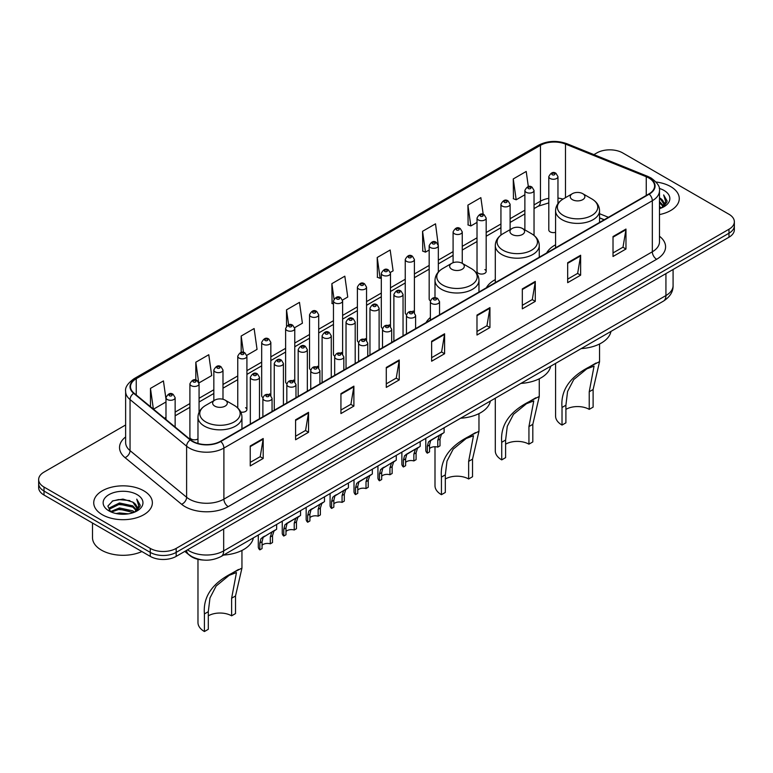 <?xml version="1.0" encoding="UTF-8"?>
<svg xmlns="http://www.w3.org/2000/svg" width="773" height="773" viewBox="0 0 773 773"><rect width="100%" height="100%" fill="white"/><g stroke="black" fill="none" stroke-linecap="round" stroke-linejoin="round"><path stroke-width="1.16" d="M430.377 317.481A32.369 18.687 0 0 0 426.068 322.583M495.29 279.604A32.369 18.687 0 0 0 486.362 287.778M555.574 244.79A32.369 18.687 0 0 0 546.646 252.964M486.178 271.42L486.178 218.063A4.58 2.648 180 0 1 483.357 220.508A4.58 2.648 180 0 1 478.361 219.928A4.58 2.648 180 0 1 477.018 218.063L477.018 271.42A4.58 2.648 0 0 0 478.361 273.294A4.58 2.648 0 0 0 483.357 273.864A4.58 2.648 0 0 0 486.178 271.42A4.58 2.648 0 0 0 484.835 269.555M438.33 272.028L438.33 245.688A4.58 2.648 180 0 1 435.499 248.133A4.58 2.648 180 0 1 430.513 247.563A4.58 2.648 180 0 1 429.17 245.688L429.17 299.054A4.58 2.648 0 0 0 430.455 300.89M414.405 312.746L414.405 259.506A4.58 2.648 180 0 1 411.574 261.95A4.58 2.648 180 0 1 406.579 261.371A4.58 2.648 180 0 1 405.245 259.506L405.245 312.862A4.58 2.648 0 0 0 406.53 314.708M389.138 324.805A4.58 2.648 0 0 1 390.471 326.564L390.481 273.313A4.58 2.648 180 0 1 387.65 275.758A4.58 2.648 180 0 1 382.654 275.188A4.58 2.648 180 0 1 381.311 273.313L381.311 326.679A4.58 2.648 0 0 0 382.606 328.515M365.204 338.622A4.58 2.648 0 0 1 366.547 340.371L366.547 287.131A4.58 2.648 180 0 1 363.725 289.575A4.58 2.648 180 0 1 358.73 289.005A4.58 2.648 180 0 1 357.387 287.131L357.387 340.487A4.58 2.648 0 0 0 358.682 342.333M341.279 352.44A4.58 2.648 0 0 1 342.623 354.189L342.623 300.948A4.58 2.648 180 0 1 339.791 303.393A4.58 2.648 180 0 1 334.806 302.813A4.58 2.648 180 0 1 333.463 300.948L333.463 354.305A4.58 2.648 0 0 0 334.748 356.14M318.698 368.006L318.698 314.756A4.58 2.648 180 0 1 315.867 317.201A4.58 2.648 180 0 1 310.881 316.63A4.58 2.648 180 0 1 309.538 314.756L309.538 368.122A4.58 2.648 0 0 0 310.823 369.958M293.431 380.065A4.58 2.648 0 0 1 294.764 381.814L294.774 328.573A4.58 2.648 180 0 1 291.943 331.018A4.58 2.648 180 0 1 286.947 330.438A4.58 2.648 180 0 1 285.614 328.573L285.614 381.93A4.58 2.648 0 0 0 286.899 383.775M269.506 393.872A4.58 2.648 0 0 1 270.84 395.631L270.84 342.391A4.58 2.648 180 0 1 268.018 344.826A4.58 2.648 180 0 1 263.023 344.256A4.58 2.648 180 0 1 261.68 342.391L261.68 395.747A4.58 2.648 0 0 0 262.975 397.583M199.067 412.26L199.067 383.823A4.58 2.648 180 0 1 196.236 386.268A4.58 2.648 180 0 1 191.25 385.698A4.58 2.648 180 0 1 189.907 383.823L189.907 437.189A4.58 2.648 0 0 0 191.25 439.054A4.58 2.648 0 0 0 197.975 438.9M557.961 203.589L557.961 176.621A4.58 2.648 180 0 1 555.13 179.065A4.58 2.648 180 0 1 550.144 178.495A4.58 2.648 180 0 1 548.801 176.621L548.801 229.977A4.58 2.648 0 0 0 550.144 231.852A4.58 2.648 0 0 0 555.574 232.306M604.119 219.783L599.548 217.938M414.396 312.746A4.58 2.648 0 0 0 413.062 310.997M318.689 368.006A4.58 2.648 0 0 0 317.355 366.247M240.761 412.048A4.58 2.648 0 0 0 246.916 409.564A4.58 2.648 0 0 0 245.572 407.69M203.618 560.067A18.32 10.58 180 0 1 189.887 555.584L184.805 551.391M125.632 424.976L44.013 472.1A18.32 10.58 0 0 0 38.65 479.579L38.65 487.56A18.32 10.58 0 0 0 44.013 495.039L150.262 556.376A18.32 10.58 0 0 0 176.176 556.376L728.987 237.214A18.32 10.58 0 0 0 734.35 229.736L734.35 225.745A18.32 10.58 0 0 1 728.987 233.224A18.32 10.58 0 0 0 734.35 225.745L734.35 221.754A18.32 10.58 0 0 0 728.987 214.276L622.738 152.938A18.32 10.58 0 0 0 596.824 152.938L593.906 154.619M38.65 479.579A18.32 10.58 0 0 0 44.013 487.058L150.262 548.395A18.32 10.58 0 0 0 176.176 548.395L176.176 552.386L728.987 233.224L176.176 552.386A18.32 10.58 0 0 1 150.262 552.386A18.32 10.58 0 0 0 176.176 552.386L176.176 556.376M44.013 487.058L44.013 491.048L150.262 552.386L44.013 491.048A18.32 10.58 0 0 1 38.65 483.569A18.32 10.58 0 0 0 44.013 491.048L44.013 495.039M670.684 186.593A29.316 16.929 0 0 0 656.035 182.003A29.316 16.929 0 0 1 670.684 186.593A29.316 16.929 0 0 1 679.264 198.564A29.316 16.929 0 0 0 670.684 186.593M143.778 490.797A29.316 16.929 0 0 0 111.834 487.125A29.316 16.929 0 0 0 93.736 502.769A29.316 16.929 0 0 0 102.316 514.731A29.316 16.929 0 0 0 134.27 518.403A29.316 16.929 0 0 0 152.368 502.769A29.316 16.929 0 0 0 143.778 490.797A29.316 16.929 0 0 0 111.834 487.125A29.316 16.929 0 0 0 93.736 502.769A29.316 16.929 0 0 0 102.316 514.731A29.316 16.929 0 0 0 134.27 518.403A29.316 16.929 0 0 0 152.368 502.769A29.316 16.929 0 0 0 143.778 490.797M648.866 177.993A19.547 11.286 180 0 1 654.596 185.974A19.547 11.286 180 0 1 648.866 193.955L220.44 441.306A19.547 11.286 180 0 1 190.612 439.798L134.048 393.157A19.547 11.286 180 0 1 130.511 386.684A19.547 11.286 180 0 1 136.241 378.702L540.453 145.334A19.547 11.286 180 0 1 565.478 144.078L646.257 176.727A19.547 11.286 180 0 1 648.866 177.993M649.214 177.79A20.03 11.566 0 0 0 646.537 176.495L565.759 143.846A20.03 11.566 0 0 0 540.105 145.14L135.893 378.509A20.03 11.566 0 0 0 133.652 393.322L190.206 439.953A20.03 11.566 0 0 0 220.788 441.499L649.214 194.149A20.03 11.566 0 0 0 649.214 177.79M250.239 445.992L250.239 465.935L263.197 458.457L263.197 438.513L250.239 445.992M250.239 462.399L260.221 456.64L263.149 439.17A4.889 2.821 -120 0 0 263.197 438.513M260.134 456.688L263.197 458.457M295.586 419.807L295.586 439.76L308.543 432.271L308.543 412.328L295.586 419.807M295.586 436.214L305.567 430.455L308.495 412.995A4.889 2.821 -120 0 0 308.543 412.328M305.48 430.503L308.543 432.271M340.932 393.631L340.932 413.574L353.889 406.096L353.889 386.142L340.932 393.631M340.932 410.038L350.913 404.279L353.841 386.809A4.889 2.821 -120 0 0 353.889 386.142M350.826 404.327L353.889 406.096M386.287 367.446L386.287 387.399L399.245 379.91L399.245 359.967L386.287 367.446M386.287 383.852L396.259 378.094L399.187 360.624A4.889 2.821 -120 0 0 399.245 359.967M396.172 378.142L399.245 379.91M613.018 236.538L613.018 256.491L625.975 249.003L625.975 229.059L613.018 236.538M613.018 252.945L622.999 247.186L625.927 229.726A4.889 2.821 -120 0 0 625.975 229.059M622.912 247.234L625.975 249.003M567.672 262.723L567.672 282.667L580.629 275.188L580.629 255.245L567.672 262.723M567.672 279.13L577.653 273.371L580.581 255.902A4.889 2.821 -120 0 0 580.629 255.245M577.566 273.42L580.629 275.188M522.326 288.899L522.326 308.852L535.283 301.373L535.283 281.42L522.326 288.899M522.326 305.306L532.307 299.547L535.235 282.087A4.889 2.821 -120 0 0 535.283 281.42M532.22 299.595L535.283 301.373M476.98 315.084L476.98 335.028L489.937 327.549L489.937 307.606L476.98 315.084M476.98 331.491L486.961 325.733L489.879 308.263A4.889 2.821 -120 0 0 489.937 307.606M486.874 325.781L489.937 327.549M431.634 341.26L431.634 361.213L444.591 353.734L444.591 333.781L431.634 341.26M431.634 357.677L441.615 351.908L444.533 334.448A4.889 2.821 -120 0 0 444.591 333.781M441.528 351.966L444.591 353.734M659.475 214.575A29.316 16.929 0 0 0 679.264 198.564A29.316 16.929 0 0 1 659.475 214.575M176.176 548.395L728.987 229.233A18.32 10.58 0 0 0 734.35 221.754M246.809 355.309L257.051 349.386L254.124 328.544L241.176 336.033L241.176 352.382M198.951 382.935L211.705 375.572L208.778 354.73L195.82 362.208L195.82 380.055M165.982 399.052L163.432 380.915L150.474 388.394L150.474 406.704M390.365 272.425L393.099 270.85L390.172 250.008L377.214 257.486L377.427 277.314M438.214 244.799L435.518 223.822L422.56 231.301L422.773 251.128M483.212 214.363L480.864 197.646L467.907 205.125L468.119 224.953M528.336 186.612L526.21 171.461L513.262 178.94L513.465 198.767M294.658 327.684L302.398 323.211L299.48 302.369L286.522 309.847L286.522 326.177M342.507 300.05L347.744 297.025L344.826 276.183L331.868 283.662L332.071 303.489M333.463 304.011L331.868 303.412M331.868 283.662L334.023 299.016M377.214 257.486L380.142 278.328L381.311 277.652M380.142 278.328L377.214 277.236M422.56 231.301L425.488 252.143L429.17 250.017M425.488 252.143L422.56 251.051M467.907 205.125L470.834 225.967L477.018 222.392M470.834 225.967L467.907 224.875M513.262 178.94L516.18 199.782L524.877 194.767M516.18 199.782L513.262 198.69M286.522 309.847L288.629 324.863M241.176 336.033L243.466 352.382M195.82 362.208L198.613 382.084M153.489 409.188L165.982 401.97M150.474 388.394L153.383 409.101M659.475 206.497L661.398 207.976M659.475 207.744L660.384 208.362M659.475 201.511L663.282 205.628M659.475 202.758L662.963 206.217M661.475 207.937A13.808 7.972 0 0 0 663.756 203.55A13.808 7.972 0 0 0 659.707 197.917L663.746 203.85M659.475 208.662A19.914 11.498 0 0 0 664.026 206.691A19.914 11.498 0 0 0 664.026 190.438A19.914 11.498 0 0 0 659.253 188.399M662.819 207.338L666.925 202.082L667.06 200.854L663.64 194.922L665.64 201.56L661.698 207.85M663.64 194.922L667.06 201.096M555.574 363.407L555.574 416.096A21.992 12.697 0 0 0 562.019 425.073L562.019 407.468C560.512 390.549 569.633 377.021 589.384 366.885L599.548 361.638L593.113 389.515L593.113 407.12L589.229 409.361A16.494 9.518 0 0 0 565.904 409.361M589.229 409.361L589.229 391.766L594.06 366.112L586.775 368.876L573.75 379.553L567.575 391.476L565.904 405.226L565.904 422.831L562.019 425.073M572.387 199.656A7.334 4.232 0 0 0 582.745 199.656A7.334 4.232 0 0 0 582.745 193.675L591.847 198.932A20.195 11.663 0 0 1 591.847 215.425A20.195 11.663 0 0 1 563.285 215.425A20.195 11.663 0 0 1 563.285 198.932C558.309 201.888 555.739 205.811 555.574 210.7A21.992 12.697 0 0 0 562.019 219.677A21.992 12.697 0 0 0 585.982 222.431A21.992 12.697 0 0 0 599.548 210.7C599.394 205.811 596.824 201.888 591.847 198.932L582.745 193.675A7.334 4.232 0 0 0 572.387 193.675A7.334 4.232 0 0 0 572.387 199.656M581.209 348.604A33.597 19.393 0 0 0 610.96 331.424M596.109 363.001L589.384 366.885L596.109 363.001M495.29 398.211L495.29 450.901A21.992 12.697 0 0 0 501.725 459.877L501.725 442.282C500.218 425.363 509.339 411.835 529.09 401.689L539.264 396.452L532.819 424.329L532.819 441.924L528.935 444.175A16.494 9.518 0 0 0 505.61 444.175M528.935 444.175L528.935 426.57L533.766 400.916L526.49 403.69L513.465 414.367L507.281 426.281L505.61 440.04L505.61 457.635L501.725 459.877M512.093 234.47A7.334 4.232 0 0 0 522.461 234.47A7.334 4.232 0 0 0 522.461 228.489L531.553 233.736A20.195 11.663 0 0 1 531.553 250.23A20.195 11.663 0 0 1 502.991 250.23A20.195 11.663 0 0 1 502.991 233.736C498.015 236.693 495.445 240.616 495.29 245.514A21.992 12.697 0 0 0 501.725 254.491A21.992 12.697 0 0 0 525.688 257.235A21.992 12.697 0 0 0 539.264 245.514C539.1 240.616 536.53 236.693 531.553 233.736L522.461 228.489A7.334 4.232 0 0 0 512.093 228.489A7.334 4.232 0 0 0 512.093 234.47M520.925 383.408A33.597 19.393 0 0 0 550.666 366.238M535.815 397.805L529.09 401.689L535.815 397.805M434.996 446.726L434.996 485.715A21.992 12.697 0 0 0 441.431 494.691L441.431 477.086C439.934 460.167 449.055 446.639 468.796 436.503L478.97 431.257L472.535 459.133L472.535 476.738L468.641 478.98A16.494 9.518 0 0 0 445.325 478.98M468.641 478.98L468.641 461.375L473.472 435.721L466.196 438.494L453.171 449.171L446.997 461.085L445.325 474.844L445.325 492.449L441.431 494.691M451.799 269.275A7.334 4.232 0 0 0 462.167 269.275A7.334 4.232 0 0 0 462.167 263.293L471.269 268.55A20.195 11.663 0 0 1 471.269 285.044A20.195 11.663 0 0 1 442.697 285.044A20.195 11.663 0 0 1 442.697 268.55C437.731 271.507 435.16 275.43 434.996 280.319A21.992 12.697 0 0 0 441.431 289.295A21.992 12.697 0 0 0 465.394 292.049A21.992 12.697 0 0 0 478.97 280.319C478.806 275.43 476.245 271.507 471.269 268.55L462.167 263.293A7.334 4.232 0 0 0 451.799 263.293A7.334 4.232 0 0 0 451.799 269.275M460.631 418.222A33.597 19.393 0 0 0 490.382 401.042M475.53 432.619L468.796 436.503L475.53 432.619M197.975 559.314L197.975 622.555A21.992 12.697 0 0 0 204.42 631.531L204.42 613.926C202.913 597.007 212.034 583.48 231.784 573.344L241.949 568.097L235.514 595.973L235.514 613.578L231.629 615.82A16.494 9.518 0 0 0 208.304 615.82M231.629 615.82L231.629 598.225L236.461 572.561L229.175 575.334L216.15 586.011L209.976 597.935L208.304 611.685L208.304 629.29L204.42 631.531M214.788 406.115A7.334 4.232 0 0 0 225.146 406.115A7.334 4.232 0 0 0 225.146 400.134L234.248 405.39A20.195 11.663 0 0 1 234.248 421.884A20.195 11.663 0 0 1 205.686 421.884A20.195 11.663 0 0 1 205.686 405.39C200.709 408.347 198.139 412.27 197.975 417.159A21.992 12.697 0 0 0 204.42 426.136A21.992 12.697 0 0 0 228.383 428.889A21.992 12.697 0 0 0 241.949 417.159C241.794 412.27 239.224 408.347 234.248 405.39L225.146 400.134A7.334 4.232 0 0 0 214.788 400.134A7.334 4.232 0 0 0 214.788 406.115M223.61 555.062A33.597 19.393 0 0 0 253.36 537.882M238.509 569.459L231.784 573.344L238.509 569.459M92.509 523.031L92.509 537.679A30.543 17.634 0 0 0 101.456 550.144A30.543 17.634 0 0 0 141.894 551.545M116.105 513.543L119.477 512.934L128.453 513.832M120.057 514.132L124.453 514.238M110.491 511.639L119.477 507.948L132.811 510.847L134.502 512.17M111.341 512.064L119.477 509.194L133.487 512.557M109.37 510.605L109.718 507.764L119.477 502.962L132.811 505.861L136.386 509.832M109.293 510.257L109.718 509.011L119.477 504.209L132.811 507.107L136.058 510.422M134.579 512.141A13.808 7.972 0 0 0 136.86 507.755A13.808 7.972 0 0 0 132.811 502.112L136.85 508.054M137.13 494.633A19.914 11.498 0 0 0 108.974 494.633A19.914 11.498 0 0 0 108.974 510.895A19.914 11.498 0 0 0 137.13 510.895A19.914 11.498 0 0 0 137.13 494.633M132.811 502.112L122.975 499.097L112.781 500.846L107.862 506.073L110.655 511.765M135.922 511.542L140.029 506.286L140.164 505.049L136.744 499.126L138.744 505.755L134.792 512.055M136.744 499.126L140.155 505.291M112.22 501.117L118.627 499.561L129.883 500.585M114.501 505.329L118.627 504.547L129.468 505.445M114.501 510.315L118.627 509.533L129.468 510.431M429.546 448.62A6.107 3.527 180 0 1 437.779 447.132L437.779 440.291L439.277 435.663L440.33 434.687L432.049 439.46L430.638 440.658L429.546 445.045L429.546 451.886L427.314 453.171A9.16 5.285 180 0 1 425.797 450.253L425.797 438.33M427.314 453.171L427.314 446.33L428.484 441.905L441.064 434.262M444.117 427.749L444.117 432.494L441.431 434.416L440.011 439.006L440.011 445.847L437.779 447.132M429.836 440.745L432.049 439.46L429.836 440.745M405.612 462.438A6.107 3.527 180 0 1 413.855 460.94L413.855 454.099L415.352 449.48L416.405 448.495L408.125 453.278L406.714 454.466L405.612 458.862L405.612 465.704L403.39 466.989A9.16 5.285 180 0 1 401.873 464.071L401.873 452.147M403.39 466.989L403.39 460.148L404.55 455.712L417.14 448.079M420.193 441.567L420.193 446.311L417.507 448.234L416.087 452.814L416.087 459.655L413.855 460.94M405.902 454.563L408.125 453.278L405.902 454.563M381.688 476.255A6.107 3.527 180 0 1 389.93 474.757L389.93 467.916L391.428 463.298L392.481 462.312L382.79 468.283L381.688 472.67L381.688 479.511L379.466 480.796A9.16 5.285 180 0 1 377.939 477.878L377.939 465.955M379.466 480.796L379.466 473.955L380.625 469.53L393.215 461.887M396.269 455.384L396.269 460.128L393.583 462.051L392.153 466.631L392.153 473.472L389.93 474.757M381.978 468.37L384.2 467.095L381.978 468.37M357.764 490.063A6.107 3.527 180 0 1 366.006 488.565L366.006 481.734L367.494 477.105L368.547 476.129L360.276 480.903L358.856 482.091L357.764 486.488L357.764 493.329L355.532 494.614A9.16 5.285 180 0 1 354.015 491.696L354.015 479.772M355.532 494.614L355.532 487.773L356.701 483.338L369.281 475.704M372.344 469.192L372.344 473.936L369.658 475.859L368.228 480.439L368.228 487.28L366.006 488.565M358.054 482.188L360.276 480.903L358.054 482.188M333.839 503.88A6.107 3.527 180 0 1 342.072 502.382L342.072 495.541L343.57 490.923L344.623 489.937L334.931 495.908L333.839 500.305L333.839 507.136L331.607 508.431A9.16 5.285 180 0 1 330.09 505.513L330.09 493.589M331.607 508.431L331.607 501.59L332.776 497.155L345.357 489.512M348.41 483.009L348.41 487.753L345.734 489.676L344.304 494.256L344.304 501.097L342.072 502.382M334.129 496.005L336.352 494.72L334.129 496.005M309.905 517.697A6.107 3.527 180 0 1 318.147 516.2L318.147 509.359L319.645 504.74L320.698 503.754L311.007 509.726L309.905 514.113L309.905 520.954L307.683 522.239A9.16 5.285 180 0 1 306.166 519.321L306.166 507.397M307.683 522.239L307.683 515.398L308.852 510.972L321.433 503.329M324.486 496.817L324.486 501.571L321.8 503.494L320.38 508.074L320.38 514.915L318.147 516.2M310.205 509.813L312.418 508.537L310.205 509.813M285.981 531.505A6.107 3.527 180 0 1 294.223 530.007L294.223 523.166L295.721 518.548L296.774 517.572L288.493 522.345L287.083 523.534L285.981 527.93L285.981 534.771L283.759 536.056A9.16 5.285 180 0 1 282.242 533.138L282.242 521.215M283.759 536.056L283.759 529.215L284.918 524.78L297.508 517.147M300.562 510.634L300.562 515.378L297.876 517.301L296.455 521.881L296.455 528.722L294.223 530.007M286.271 523.63L288.493 522.345L286.271 523.63M262.057 545.323A6.107 3.527 180 0 1 270.299 543.825L270.299 536.984L271.796 532.365L272.85 531.38L263.158 537.351L262.057 541.738L262.057 548.579L259.834 549.864A9.16 5.285 180 0 1 258.308 546.955L258.308 535.032M259.834 549.864L259.834 543.033L260.994 538.597L273.584 530.954M276.637 524.452L276.637 529.196L273.951 531.119L272.521 535.699L272.521 542.54L270.299 543.825M262.347 537.448L264.569 536.162L262.347 537.448M187.491 549.845A24.427 14.107 0 0 0 189.134 550.888A24.427 14.107 0 0 0 223.677 550.888L665.93 295.557A24.427 14.107 0 0 0 673.08 285.585C673.264 291.653 670.036 296.842 663.398 301.151L221.146 556.483A12.213 7.054 60 0 0 223.677 550.888L223.677 528.945M665.93 273.613L665.93 295.557A12.213 7.054 60 0 1 663.398 301.151M186.496 550.415A12.213 8.174 129.5 0 0 188.631 554.386L184.921 551.323M728.987 237.214L728.987 229.233M150.262 556.376L150.262 548.395M659.475 236.238A30.543 17.634 180 0 1 656.644 259.284L228.219 506.634A6.107 3.527 60 0 1 223.899 499.145L652.325 251.795A24.427 14.107 0 0 0 659.475 241.823L659.475 190.757A24.427 14.107 180 0 1 652.325 200.729A6.107 3.527 -120 0 0 649.214 194.149M228.219 506.634A30.543 17.634 180 0 1 185.027 506.634A30.543 17.634 180 0 1 181.607 504.276L125.042 457.635A30.543 17.634 180 0 1 125.632 436.948M189.346 499.145A24.427 14.107 0 0 0 223.899 499.145L223.899 448.079A24.427 14.107 180 0 1 186.612 446.205L130.048 399.564A24.427 14.107 180 0 1 125.632 391.476L125.632 442.543A24.427 14.107 0 0 0 130.048 450.63L186.612 497.271A24.427 14.107 0 0 0 189.346 499.145M659.475 190.757C660.297 186.94 657.485 182.689 651.059 177.993L647.851 176.428A6.107 2.86 112 0 0 646.537 176.495M647.851 176.428L567.073 143.778C556.956 140.193 547.352 140.715 538.259 145.334A6.107 3.527 60 0 1 540.105 145.14M135.893 378.509A6.107 3.527 -120 0 0 134.048 378.702C127.709 383.263 124.897 387.515 125.632 391.476M133.652 393.322A6.107 4.087 129.5 0 0 130.048 399.564L130.048 450.63A6.107 4.087 -50.5 0 1 125.042 457.635M567.073 143.778A6.107 2.86 112 0 0 565.759 143.846M190.206 439.953A6.107 4.087 129.5 0 0 186.612 446.205L186.612 497.271A6.107 4.087 -50.5 0 1 181.607 504.276M220.788 441.499A6.107 3.527 60 0 1 223.899 448.079L652.325 200.729L652.325 251.795A6.107 3.527 60 0 0 656.644 259.284M136.241 378.702L136.241 394.964M646.257 176.727L646.257 195.453M565.478 144.078L565.478 197.656M608.438 217.29L599.548 213.706M563.024 199.086A19.547 11.286 0 0 0 557.961 198.091M548.801 198.342A19.547 11.286 0 0 0 540.453 201.193L534.037 204.893M540.453 145.334L540.453 201.193A10.996 6.348 60 0 1 538.172 206.227L534.037 208.613M524.877 210.188L510.112 218.711M500.943 223.996L486.178 232.528M477.018 237.813L462.254 246.336M453.094 251.631L438.33 260.153M429.17 265.439L414.405 273.961M405.245 279.256L390.481 287.778M381.311 293.064L366.547 301.596M357.387 306.881L342.623 315.403M333.463 320.698L318.698 329.221M309.538 334.506L294.774 343.038M285.614 348.323L270.84 356.846M261.68 362.141L246.916 370.663M237.755 375.949L222.991 384.471M213.831 389.766L199.067 398.288M189.907 403.574L175.142 412.106M165.982 417.391L164.485 418.251M431.634 341.898L444.533 334.448M476.98 315.713L489.879 308.263M522.326 289.537L535.235 282.087M567.672 263.351L580.581 255.902M613.018 237.176L625.927 229.726M386.287 368.074L399.187 360.624M340.932 394.259L353.841 386.809M295.586 420.444L308.495 412.995M250.239 446.62L263.149 439.17M565.904 405.226L562.019 407.468M593.113 389.515L589.229 391.766M505.61 440.04L501.725 442.282M532.819 424.329L528.935 426.57M445.325 474.844L441.431 477.086M472.535 459.133L468.641 461.375M208.304 611.685L204.42 613.926M235.514 595.973L231.629 598.225M431.721 303.509A4.58 2.648 180 0 1 430.377 301.644C431.547 297.885 433.943 296.793 437.566 298.378L439.537 301.644A4.58 2.648 180 0 1 436.706 304.089A4.58 2.648 180 0 1 431.721 303.509M436.04 298.523A1.527 0.879 0 0 0 433.875 298.523A1.527 0.879 0 0 0 433.875 299.769A1.527 0.879 0 0 0 436.04 299.769A1.527 0.879 0 0 0 436.04 298.523M440.33 434.687L442.552 433.402M437.779 440.291L440.011 439.006M427.314 446.33L429.546 445.045M407.796 317.326A4.58 2.648 180 0 1 406.453 315.461C407.622 311.703 410.019 310.611 413.642 312.186L415.613 315.461A4.58 2.648 180 0 1 412.782 317.896A4.58 2.648 180 0 1 407.796 317.326M412.115 312.34A1.527 0.879 0 0 0 409.951 312.34A1.527 0.879 0 0 0 409.951 313.587A1.527 0.879 0 0 0 412.115 313.587A1.527 0.879 0 0 0 412.115 312.34M416.405 448.495L418.628 447.219M413.855 454.099L416.087 452.814M403.39 460.148L405.612 458.862M383.862 331.144A4.58 2.648 180 0 1 382.519 329.269C383.698 325.51 386.094 324.418 389.708 326.003L391.689 329.269A4.58 2.648 180 0 1 388.858 331.714A4.58 2.648 180 0 1 383.862 331.144M388.181 326.158A1.527 0.879 0 0 0 386.027 326.158A1.527 0.879 0 0 0 386.027 327.404A1.527 0.879 0 0 0 388.181 327.404A1.527 0.879 0 0 0 388.181 326.158M392.481 462.312L394.694 461.027M389.93 467.916L392.153 466.631M379.466 473.955L381.688 472.67M359.938 344.951A4.58 2.648 180 0 1 358.595 343.086C359.764 339.328 362.16 338.236 365.784 339.82L367.755 343.086A4.58 2.648 180 0 1 364.933 345.531A4.58 2.648 180 0 1 359.938 344.951M364.257 339.965A1.527 0.879 0 0 0 362.102 339.965A1.527 0.879 0 0 0 362.102 341.212A1.527 0.879 0 0 0 364.257 341.212A1.527 0.879 0 0 0 364.257 339.965M368.547 476.129L370.769 474.844M366.006 481.734L368.228 480.439M355.532 487.773L357.764 486.488M336.013 358.769A4.58 2.648 180 0 1 334.67 356.894C335.84 353.135 338.236 352.053 341.859 353.628L343.83 356.894A4.58 2.648 180 0 1 341.009 359.339A4.58 2.648 180 0 1 336.013 358.769M340.333 353.783A1.527 0.879 0 0 0 338.168 353.783A1.527 0.879 0 0 0 338.168 355.029A1.527 0.879 0 0 0 340.333 355.029A1.527 0.879 0 0 0 340.333 353.783M344.623 489.937L346.845 488.662M342.072 495.541L344.304 494.256M331.607 501.59L333.839 500.305M312.089 372.586A4.58 2.648 180 0 1 310.746 370.711C311.915 366.953 314.311 365.861 317.935 367.446L319.906 370.711A4.58 2.648 180 0 1 317.075 373.156A4.58 2.648 180 0 1 312.089 372.586M316.408 367.59A1.527 0.879 0 0 0 314.244 367.59A1.527 0.879 0 0 0 314.244 368.837A1.527 0.879 0 0 0 316.408 368.837A1.527 0.879 0 0 0 316.408 367.59M320.698 503.754L322.921 502.469M318.147 509.359L320.38 508.074M307.683 515.398L309.905 514.113M288.165 386.394A4.58 2.648 180 0 1 286.822 384.529C287.991 380.77 290.387 379.678 294.011 381.253L295.982 384.529A4.58 2.648 180 0 1 293.151 386.973A4.58 2.648 180 0 1 288.165 386.394M292.484 381.408A1.527 0.879 0 0 0 290.319 381.408A1.527 0.879 0 0 0 290.319 382.654A1.527 0.879 0 0 0 292.484 382.654A1.527 0.879 0 0 0 292.484 381.408M296.774 517.572L298.996 516.287M294.223 523.166L296.455 521.881M283.759 529.215L285.981 527.93M264.231 400.211A4.58 2.648 180 0 1 262.888 398.337C264.066 394.578 266.463 393.496 270.077 395.071L272.057 398.337A4.58 2.648 180 0 1 269.226 400.781A4.58 2.648 180 0 1 264.231 400.211M268.55 395.225A1.527 0.879 0 0 0 266.395 395.225A1.527 0.879 0 0 0 266.395 396.472A1.527 0.879 0 0 0 268.55 396.472A1.527 0.879 0 0 0 268.55 395.225M272.85 531.38L275.062 530.104M270.299 536.984L272.521 535.699M259.834 543.033L262.057 541.738M403.042 335.878L403.042 294.387A4.58 2.648 180 0 1 400.221 296.832A4.58 2.648 180 0 1 395.225 296.262A4.58 2.648 180 0 1 393.882 294.387L393.882 341.164M397.38 292.513A1.527 0.879 0 0 0 399.544 292.513A1.527 0.879 0 0 0 399.544 291.266A1.527 0.879 0 0 0 397.38 291.266A1.527 0.879 0 0 0 397.38 292.513M379.118 349.686L379.118 308.205A4.58 2.648 180 0 1 376.287 310.64A4.58 2.648 180 0 1 371.301 310.07A4.58 2.648 180 0 1 369.958 308.205L369.958 354.981M373.456 306.33A1.527 0.879 0 0 0 375.62 306.33A1.527 0.879 0 0 0 375.62 305.084A1.527 0.879 0 0 0 373.456 305.084A1.527 0.879 0 0 0 373.456 306.33M355.194 363.503L355.194 322.012A4.58 2.648 180 0 1 352.362 324.457A4.58 2.648 180 0 1 347.367 323.887A4.58 2.648 180 0 1 346.033 322.012L346.033 368.789M349.531 320.148A1.527 0.879 0 0 0 351.686 320.148A1.527 0.879 0 0 0 351.686 318.901A1.527 0.879 0 0 0 349.531 318.901A1.527 0.879 0 0 0 349.531 320.148M331.269 377.321L331.269 335.83A4.58 2.648 180 0 1 328.438 338.274A4.58 2.648 180 0 1 323.443 337.695A4.58 2.648 180 0 1 322.099 335.83L322.099 382.606M325.607 333.955A1.527 0.879 0 0 0 327.762 333.955A1.527 0.879 0 0 0 327.762 332.709A1.527 0.879 0 0 0 325.607 332.709A1.527 0.879 0 0 0 325.607 333.955M307.335 391.128L307.335 349.638A4.58 2.648 180 0 1 304.514 352.082A4.58 2.648 180 0 1 299.518 351.512A4.58 2.648 180 0 1 298.175 349.638L298.175 396.423M301.683 347.773A1.527 0.879 0 0 0 303.837 347.773A1.527 0.879 0 0 0 303.837 346.526A1.527 0.879 0 0 0 301.683 346.526A1.527 0.879 0 0 0 301.683 347.773M283.411 404.946L283.411 363.455A4.58 2.648 180 0 1 280.589 365.9A4.58 2.648 180 0 1 275.594 365.329A4.58 2.648 180 0 1 274.251 363.455L274.251 410.231M277.749 361.59A1.527 0.879 0 0 0 279.913 361.59A1.527 0.879 0 0 0 279.913 360.344A1.527 0.879 0 0 0 277.749 360.344A1.527 0.879 0 0 0 277.749 361.59M259.486 418.763L259.486 377.272A4.58 2.648 180 0 1 256.655 379.717A4.58 2.648 180 0 1 251.669 379.137A4.58 2.648 180 0 1 250.326 377.272L250.326 424.048M253.824 375.398A1.527 0.879 0 0 0 255.989 375.398A1.527 0.879 0 0 0 255.989 374.151A1.527 0.879 0 0 0 253.824 374.151A1.527 0.879 0 0 0 253.824 375.398M552.299 174.756A1.527 0.879 0 0 0 554.463 174.756A1.527 0.879 0 0 0 554.463 173.5A1.527 0.879 0 0 0 552.299 173.5A1.527 0.879 0 0 0 552.299 174.756M534.037 235.427L534.037 190.438A4.58 2.648 180 0 1 531.206 192.883A4.58 2.648 180 0 1 526.21 192.303A4.58 2.648 180 0 1 524.877 190.438L524.877 229.881M528.374 188.564A1.527 0.879 0 0 0 530.529 188.564A1.527 0.879 0 0 0 530.529 187.317A1.527 0.879 0 0 0 528.374 187.317A1.527 0.879 0 0 0 528.374 188.564M510.112 229.629L510.112 204.246A4.58 2.648 180 0 1 507.281 206.691A4.58 2.648 180 0 1 502.286 206.12A4.58 2.648 180 0 1 500.943 204.246L500.943 235.089M504.45 202.381A1.527 0.879 0 0 0 506.605 202.381A1.527 0.879 0 0 0 506.605 201.135A1.527 0.879 0 0 0 504.45 201.135A1.527 0.879 0 0 0 504.45 202.381M480.516 216.189A1.527 0.879 0 0 0 482.681 216.189A1.527 0.879 0 0 0 482.681 214.942A1.527 0.879 0 0 0 480.516 214.942A1.527 0.879 0 0 0 480.516 216.189M462.254 263.342L462.254 231.881A4.58 2.648 180 0 1 459.423 234.316A4.58 2.648 180 0 1 454.437 233.746A4.58 2.648 180 0 1 453.094 231.881L453.094 262.704M456.592 230.006A1.527 0.879 0 0 0 458.756 230.006A1.527 0.879 0 0 0 458.756 228.76A1.527 0.879 0 0 0 456.592 228.76A1.527 0.879 0 0 0 456.592 230.006M432.667 243.824A1.527 0.879 0 0 0 434.832 243.824A1.527 0.879 0 0 0 434.832 242.577A1.527 0.879 0 0 0 432.667 242.577A1.527 0.879 0 0 0 432.667 243.824M408.743 257.631A1.527 0.879 0 0 0 410.898 257.631A1.527 0.879 0 0 0 410.898 256.385A1.527 0.879 0 0 0 408.743 256.385A1.527 0.879 0 0 0 408.743 257.631M384.819 271.449A1.527 0.879 0 0 0 386.973 271.449A1.527 0.879 0 0 0 386.973 270.202A1.527 0.879 0 0 0 384.819 270.202A1.527 0.879 0 0 0 384.819 271.449M360.885 285.256A1.527 0.879 0 0 0 363.049 285.256A1.527 0.879 0 0 0 363.049 284.01A1.527 0.879 0 0 0 360.885 284.01A1.527 0.879 0 0 0 360.885 285.256M336.96 299.074A1.527 0.879 0 0 0 339.125 299.074A1.527 0.879 0 0 0 339.125 297.827A1.527 0.879 0 0 0 336.96 297.827A1.527 0.879 0 0 0 336.96 299.074M313.036 312.891A1.527 0.879 0 0 0 315.2 312.891A1.527 0.879 0 0 0 315.2 311.645A1.527 0.879 0 0 0 313.036 311.645A1.527 0.879 0 0 0 313.036 312.891M289.112 326.699A1.527 0.879 0 0 0 291.266 326.699A1.527 0.879 0 0 0 291.266 325.452A1.527 0.879 0 0 0 289.112 325.452A1.527 0.879 0 0 0 289.112 326.699M265.187 340.516A1.527 0.879 0 0 0 267.342 340.516A1.527 0.879 0 0 0 267.342 339.27A1.527 0.879 0 0 0 265.187 339.27A1.527 0.879 0 0 0 265.187 340.516M246.916 409.564L246.916 356.198A4.58 2.648 180 0 1 244.094 358.643A4.58 2.648 180 0 1 239.099 358.073A4.58 2.648 180 0 1 237.755 356.198L237.755 407.98M241.253 354.334A1.527 0.879 0 0 0 243.418 354.334A1.527 0.879 0 0 0 243.418 353.087A1.527 0.879 0 0 0 241.253 353.087A1.527 0.879 0 0 0 241.253 354.334M222.991 399.274L222.991 370.016A4.58 2.648 180 0 1 220.16 372.46A4.58 2.648 180 0 1 215.174 371.881A4.58 2.648 180 0 1 213.831 370.016L213.831 400.685M217.329 368.141A1.527 0.879 0 0 0 219.493 368.141A1.527 0.879 0 0 0 219.493 366.895A1.527 0.879 0 0 0 217.329 366.895A1.527 0.879 0 0 0 217.329 368.141M193.405 381.959A1.527 0.879 0 0 0 195.569 381.959A1.527 0.879 0 0 0 195.569 380.712A1.527 0.879 0 0 0 193.405 380.712A1.527 0.879 0 0 0 193.405 381.959M175.142 427.034L175.142 397.641A4.58 2.648 180 0 1 172.311 400.085A4.58 2.648 180 0 1 167.316 399.515A4.58 2.648 180 0 1 165.982 397.641L165.982 419.488M169.48 395.766A1.527 0.879 0 0 0 171.635 395.766A1.527 0.879 0 0 0 171.635 394.52A1.527 0.879 0 0 0 169.48 394.52A1.527 0.879 0 0 0 169.48 395.766M221.146 556.483C211.319 561.42 201.492 561.42 191.656 556.483L188.631 554.386M673.08 285.585L673.08 269.487M538.259 145.334L134.048 378.702M558.608 202.758L557.961 202.7M548.801 202.893L538.172 206.227M524.877 213.908L510.112 222.431M500.943 227.716L486.178 236.238M477.018 241.534L462.254 250.056M453.094 255.341L438.33 263.873M429.17 269.159L414.405 277.681M405.245 282.976L390.481 291.498M381.311 296.784L366.547 305.306M357.387 310.601L342.623 319.123M333.463 324.418L318.698 332.941M309.538 338.226L294.774 346.748M285.614 352.044L270.84 360.566M261.68 365.851L246.916 374.383M237.755 379.669L222.991 388.191M213.831 393.486L199.067 402.008M189.907 407.294L175.142 415.816M604.254 219.706L599.548 217.812M599.548 361.638L599.548 343.985M599.548 222.421L599.548 210.7M555.574 247.814L555.574 210.7M572.387 193.675L563.285 198.932M539.264 396.452L539.264 378.789M539.264 257.235L539.264 245.514M495.29 282.618L495.29 245.514M512.093 228.489L502.991 233.736M478.97 431.257L478.97 413.603M478.97 292.039L478.97 280.319M434.996 297.711L434.996 280.319M451.799 263.293L442.697 268.55M241.949 568.097L241.949 550.444M241.949 428.88L241.949 417.159M197.975 443.441L197.975 417.159M214.788 400.134L205.686 405.39M109.244 510.46L109.244 509.629M430.377 320.099L430.377 301.644M439.537 314.804L439.537 301.644M406.453 333.907L406.453 315.461M415.613 328.622L415.613 315.461M382.519 347.724L382.519 329.269M391.689 342.439L391.689 329.269M358.595 361.542L358.595 343.086M367.755 356.247L367.755 343.086M334.67 375.349L334.67 356.894M343.83 370.064L343.83 356.894M310.746 389.167L310.746 370.711M319.906 383.872L319.906 370.711M286.822 402.975L286.822 384.529M295.982 397.689L295.982 384.529M262.888 416.792L262.888 398.337M272.057 411.507L272.057 398.337M403.042 294.387L401.071 291.121C398.414 289.199 396.018 290.29 393.882 294.387M379.118 308.205L377.147 304.929C374.49 303.016 372.093 304.108 369.958 308.205M355.194 322.012L353.213 318.747C350.556 316.824 348.169 317.916 346.033 322.012M331.269 335.83L329.288 332.564C326.631 330.641 324.235 331.733 322.099 335.83M307.335 349.638L305.364 346.372C302.707 344.458 300.311 345.541 298.175 349.638M283.411 363.455L281.44 360.189C278.782 358.266 276.386 359.358 274.251 363.455M259.486 377.272L257.515 373.997C254.858 372.084 252.462 373.175 250.326 377.272M557.961 176.621L555.99 173.355C553.333 171.432 550.936 172.524 548.801 176.621M534.037 190.438L532.056 187.163C529.399 185.249 527.002 186.341 524.877 190.438M510.112 204.246L508.132 200.98C505.474 199.067 503.078 200.149 500.943 204.246M486.178 218.063L484.207 214.797C481.55 212.875 479.154 213.966 477.018 218.063M462.254 231.881L460.283 228.605C457.626 226.692 455.229 227.774 453.094 231.881M438.33 245.688L436.359 242.422C433.701 240.5 431.305 241.591 429.17 245.688M414.405 259.506L412.424 256.24C409.767 254.317 407.371 255.409 405.245 259.506M390.481 273.313L388.5 270.048C385.843 268.134 383.447 269.217 381.311 273.313M366.547 287.131L364.576 283.865C361.919 281.942 359.522 283.034 357.387 287.131M342.623 300.948L340.651 297.673C337.994 295.759 335.598 296.851 333.463 300.948M318.698 314.756L316.727 311.49C314.07 309.567 311.674 310.659 309.538 314.756M294.774 328.573L292.793 325.307C290.136 323.385 287.74 324.476 285.614 328.573M270.84 342.391L268.869 339.115C266.212 337.202 263.815 338.284 261.68 342.391M246.916 356.198L244.944 352.932C242.287 351.01 239.891 352.101 237.755 356.198M222.991 370.016L221.02 366.75C218.363 364.827 215.967 365.919 213.831 370.016M199.067 383.823L197.096 380.558C194.438 378.644 192.042 379.727 189.907 383.823M175.142 397.641L173.162 394.375C170.504 392.452 168.108 393.544 165.982 397.641"/></g></svg>
